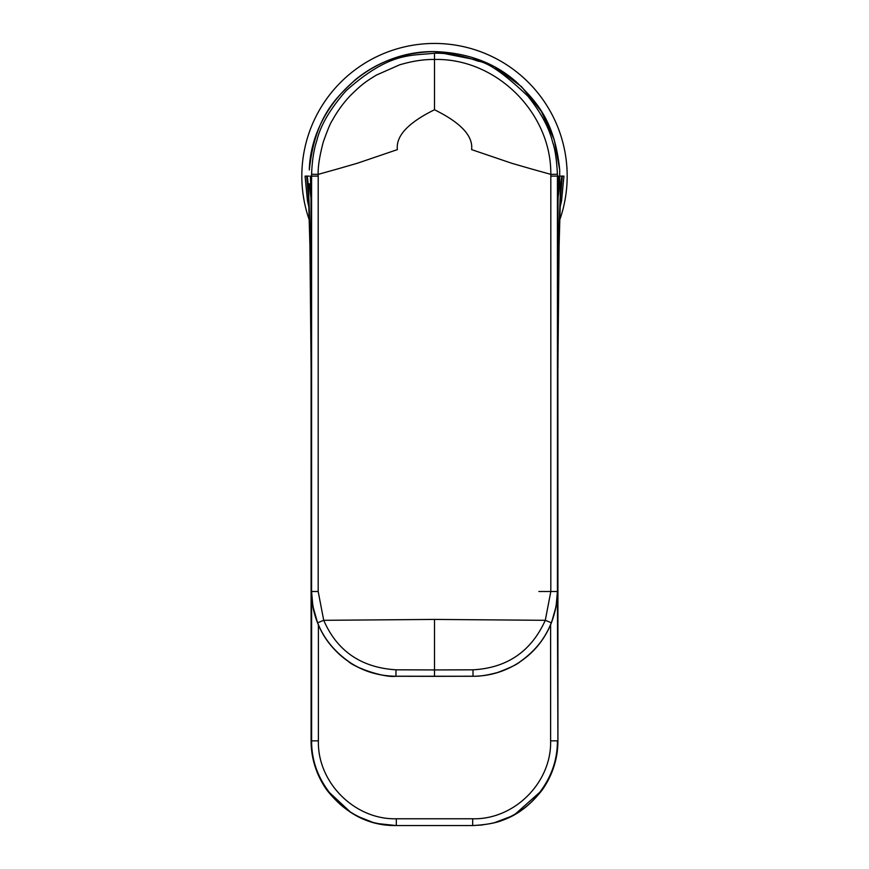<?xml version="1.0" encoding="UTF-8"?>
<svg xmlns="http://www.w3.org/2000/svg" width="869" height="869" viewBox="0 0 869 869"><rect width="100%" height="100%" fill="white"/><g stroke="black" fill="none" stroke-linecap="round" stroke-linejoin="round"><path stroke-width="1.3" d="M311.254 199.218A125.397 125.397 0 0 1 309.331 183.739A125.397 125.397 0 0 0 311.254 199.218M495.395 67.369L521.519 86.683L541.387 111.406L554.237 139.713L559.701 169.922L559.669 183.739A125.397 125.397 0 0 1 557.757 199.218A125.397 125.397 0 0 0 559.669 183.739L559.701 169.955C554.813 120.682 536.14 101.358 516.74 82.316C495.069 62.937 467.652 52.694 434.5 51.586C403.727 52.259 377.298 61.677 355.225 79.829C335.988 97.893 315.154 116.109 309.299 169.955L309.299 169.922C310.754 109.711 365.599 50.739 434.5 51.586L482.404 61.102M557.409 174.278C556.703 160.015 555.139 149.392 552.706 142.407C549.099 127.721 540.79 112.275 527.776 96.068C504.802 74.126 488.161 62.47 477.852 61.102C462.634 55.638 448.187 53.009 434.5 53.205C410.211 55.996 389.757 51.814 345.981 90.843C330.231 108.821 320.542 125.31 316.924 140.289C313.861 149.435 312.09 160.765 311.591 174.278L318.206 174.365L337.759 168.901L357.246 163.274L397.383 149.62C395.753 136.02 408.126 122.735 434.5 109.766C460.852 122.735 473.225 136.02 471.617 149.62L511.765 163.274L531.252 168.901L550.805 174.365L557.409 174.278L557.431 176.125L550.816 176.125L550.816 591.496L545.298 620.314C531.187 651.446 507.094 667.946 473.008 669.814L434.5 669.934L434.5 619.423L545.298 620.314L551.435 622.812L556.117 606.334C550.957 631.285 538.248 650.218 518 663.145C504.205 671.813 489.225 676.18 473.062 676.267L434.5 676.343L473.018 676.223C479.091 676.516 487.259 675.278 497.524 672.519C509.907 667.859 517.305 664.351 519.727 661.982C533.805 652.684 544.374 639.627 551.435 622.812M556.117 606.334L557.431 591.496L557.55 225.755L558.571 176.125L557.952 188.464M434.5 109.766L434.5 59.472C496.242 57.941 551.478 112.948 550.805 174.365L550.816 176.125M311.591 174.278L311.58 591.496L312.862 606.171L317.576 622.812L323.713 620.314L318.184 591.496L318.206 174.365C317.848 167.054 319.52 156.333 323.214 142.223C327.504 130.057 330.524 122.811 332.284 120.476C336.618 112.362 343.005 103.248 350.609 95.34C360.624 85.575 364.285 82.414 376.407 75.082L399.425 64.914C412.015 61.123 423.714 59.309 434.5 59.472L434.5 53.205M434.5 619.423L323.713 620.314C337.129 651.087 361.232 667.588 395.992 669.814L434.5 669.934L434.5 676.278L473.018 676.223L473.008 669.814M317.576 622.812C323.507 638.172 333.674 650.957 348.078 661.168C354.194 667.609 385.097 678.178 395.992 676.223L473.062 676.278C489.28 676.125 504.27 671.748 518.011 663.156L518 663.145M395.992 669.814L395.949 676.267C379.003 675.963 364.024 671.585 351.011 663.145C330.09 650.153 316.392 627.744 312.862 606.171M311.048 188.464A124.071 124.071 0 0 1 310.439 176.125C311.406 180.785 311.569 214.198 311.58 316.512L311.58 591.496L318.184 591.496M558.571 176.125L557.431 176.125L557.431 591.496L550.816 591.496M538.889 591.507L557.431 591.507L558.05 185.792M482.621 824.985L472.812 825.55C497.274 824.431 520.14 818.087 541.941 790.345C552.641 774.898 557.952 758.398 557.898 740.844L557.898 368.13L559.288 225.06C560.157 190.8 561.168 174.484 562.308 176.125L563.938 176.125L561.537 200.945L559.908 208.169M433.598 43.45A132.675 132.675 0 0 1 559.495 220.607A132.675 132.675 0 0 0 433.598 43.45A132.675 132.675 0 0 0 309.505 220.607A132.675 132.675 0 0 1 433.598 43.45M550.62 624.811L550.62 740.844L557.398 740.844C557.507 762.667 549.447 782.415 533.24 800.077C526.353 807.344 517.468 813.482 506.584 818.468C499.469 822.335 488.172 824.692 472.671 825.55L472.671 818.772L396.329 818.772C354.693 819.847 317.315 782.491 318.391 740.844L318.391 624.811M327.124 790.41L327.07 790.345C316.414 775.018 311.091 758.518 311.102 740.844L311.091 520.607L311.613 740.844C311.493 763.286 319.988 783.48 337.085 801.392C344.102 808.496 353.129 814.438 364.165 819.206C370.954 822.671 381.676 824.79 396.329 825.55L472.812 825.55M541.887 790.41L543.462 788.172L541.908 790.377L514.817 814.47M557.898 368.13L557.92 740.844L557.398 593.94M350.967 812.558L327.092 790.377C346.199 814.166 369.249 825.908 396.199 825.55L378.471 823.682M309.103 208.169L307.485 200.978L305.073 176.125L306.692 176.125C307.843 174.484 308.853 190.8 309.722 225.06L311.102 368.13L311.091 520.607L311.102 368.13M318.195 176.125L310.439 176.125M351.011 663.145L350.989 663.134C325.614 646.004 312.471 622.117 311.58 591.507L310.961 185.76M557.431 591.507L557.431 591.507C556.529 622.117 543.397 646.004 518.011 663.156M550.62 740.844C551.696 782.491 514.329 819.847 472.671 818.772M559.886 176.125L562.308 176.125L560.255 200.413M396.329 825.55L396.329 818.772M311.613 593.94L311.613 740.844L318.391 740.844M309.114 176.125L306.692 176.125L308.756 200.413M434.5 676.354L395.938 676.278C379.72 676.125 364.741 671.748 350.989 663.156M511.765 816.121L494.005 822.867M543.462 788.161C552.988 773.823 557.8 758.05 557.92 740.844M311.091 740.844C311.2 758.05 316.023 773.823 325.538 788.161M372.03 822.041L357.789 816.393M560.494 196.524L558.691 259.701L557.92 368.956M308.517 196.524L310.32 259.701L311.091 368.956"/></g></svg>
